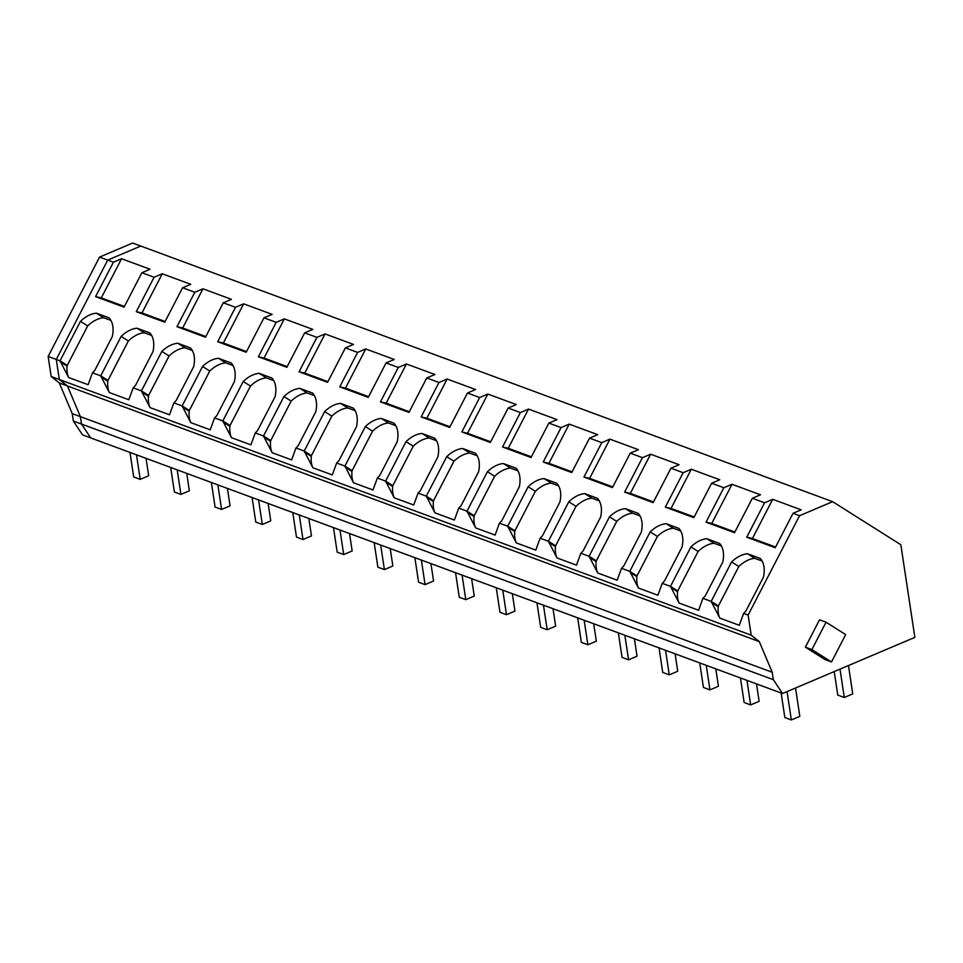 <?xml version="1.0" encoding="UTF-8"?>
<svg xmlns="http://www.w3.org/2000/svg" width="963" height="963" viewBox="0 0 963 963"><rect width="100%" height="100%" fill="white"/><g stroke="black" fill="none" stroke-linecap="round" stroke-linejoin="round"><path stroke-width="1.44" d="M80.459 321.353A28.312 17.984 122.3 0 1 96.42 313.18L103.643 317.742A28.312 17.984 -57.7 0 0 87.681 325.915L80.459 321.353L60.031 360.824L56.287 359.44L107.712 260.094L140.779 246.059L107.712 260.094L56.287 359.44L59.333 379.53L751.176 635.147L748.131 615.056L743.617 613.383A28.312 17.984 122.3 0 0 745.964 610.915L763.418 577.174A28.312 17.984 122.3 0 0 764.213 571.035A28.312 17.984 122.3 0 0 760.264 558.456L747.565 553.761L754.787 558.323A28.312 17.984 -57.7 0 0 738.826 566.497L731.603 561.935A28.312 17.984 122.3 0 1 747.565 553.761M748.131 615.056L799.543 515.711L832.622 501.675L900.838 544.733L914.85 637.374L782.534 693.516L90.691 437.9L81.506 424.057L80.374 416.642L67.446 385.982L59.333 379.53L51.183 376.521L59.309 382.985L67.446 385.982L59.333 379.53L56.287 359.44L48.15 356.43L51.183 376.521M121.145 336.388A28.312 17.984 122.3 0 1 137.107 328.227L144.33 332.777A28.312 17.984 -57.7 0 0 128.368 340.95L121.145 336.388L100.73 375.859L92.472 372.801A28.312 17.984 122.3 0 0 94.819 370.334L112.274 336.593A28.312 17.984 122.3 0 0 113.068 330.453A28.312 17.984 122.3 0 0 109.12 317.874L96.42 313.18M161.844 351.435A28.312 17.984 122.3 0 1 177.806 343.261L185.028 347.812A28.312 17.984 -57.7 0 0 169.067 355.985L161.844 351.435L141.429 390.894L133.171 387.848A28.312 17.984 122.3 0 0 135.518 385.369L152.973 351.627A28.312 17.984 122.3 0 0 153.767 345.488A28.312 17.984 122.3 0 0 149.819 332.909L137.107 328.227M202.543 366.47A28.312 17.984 122.3 0 1 218.505 358.296L225.727 362.846A28.312 17.984 -57.7 0 0 209.765 371.02L202.543 366.47L182.115 405.929L173.87 402.883A28.312 17.984 122.3 0 0 176.205 400.403L193.671 366.662A28.312 17.984 122.3 0 0 194.466 360.523A28.312 17.984 122.3 0 0 190.505 347.956L177.806 343.261M243.242 381.504A28.312 17.984 122.3 0 1 259.203 373.331L266.426 377.881A28.312 17.984 -57.7 0 0 250.464 386.055L243.242 381.504L222.814 420.963L214.568 417.918A28.312 17.984 122.3 0 0 216.904 415.438L234.37 381.709A28.312 17.984 122.3 0 0 235.165 375.57A28.312 17.984 122.3 0 0 231.204 362.991L218.505 358.296M283.941 396.539A28.312 17.984 122.3 0 1 299.902 388.366L307.125 392.928A28.312 17.984 -57.7 0 0 291.163 401.09L283.941 396.539L263.513 435.998L255.255 432.953A28.312 17.984 122.3 0 0 257.603 430.473L275.069 396.744A28.312 17.984 122.3 0 0 275.863 390.605A28.312 17.984 122.3 0 0 271.903 378.026L259.203 373.331M324.639 411.574A28.312 17.984 122.3 0 1 340.601 403.401L347.812 407.963A28.312 17.984 -57.7 0 0 331.85 416.136L324.639 411.574L304.212 451.033L295.954 447.988A28.312 17.984 122.3 0 0 298.301 445.508L315.756 411.779A28.312 17.984 122.3 0 0 316.55 405.64A28.312 17.984 122.3 0 0 312.602 393.06L299.902 388.366M365.326 426.609A28.312 17.984 122.3 0 1 381.288 418.436L388.51 422.998A28.312 17.984 -57.7 0 0 372.549 431.171L365.326 426.609L344.91 466.068L336.653 463.022A28.312 17.984 122.3 0 0 339 460.555L356.454 426.814A28.312 17.984 122.3 0 0 357.249 420.675A28.312 17.984 122.3 0 0 353.301 408.095L340.601 403.401M406.025 441.644A28.312 17.984 122.3 0 1 421.987 433.47L429.209 438.033A28.312 17.984 -57.7 0 0 413.247 446.206L406.025 441.644L385.609 481.103L377.352 478.057A28.312 17.984 122.3 0 0 379.687 475.59L397.153 441.848A28.312 17.984 122.3 0 0 397.948 435.709A28.312 17.984 122.3 0 0 393.999 423.13L381.288 418.436M446.724 456.679A28.312 17.984 122.3 0 1 462.685 448.505L469.908 453.067A28.312 17.984 -57.7 0 0 453.946 461.241L446.724 456.679L426.296 496.15L418.05 493.092A28.312 17.984 122.3 0 0 420.386 490.624L437.852 456.883A28.312 17.984 122.3 0 0 438.647 450.744A28.312 17.984 122.3 0 0 434.686 438.165L421.987 433.47M487.422 471.714A28.312 17.984 122.3 0 1 503.384 463.552L510.607 468.102A28.312 17.984 -57.7 0 0 494.645 476.276L487.422 471.714L466.995 511.184L458.749 508.127A28.312 17.984 122.3 0 0 461.084 505.659L478.551 471.918A28.312 17.984 122.3 0 0 479.345 465.779A28.312 17.984 122.3 0 0 475.385 453.2L462.685 448.505M528.121 486.76A28.312 17.984 122.3 0 1 544.083 478.587L551.305 483.137A28.312 17.984 -57.7 0 0 535.344 491.311L528.121 486.76L507.694 526.219L499.436 523.174A28.312 17.984 122.3 0 0 501.783 520.694L519.238 486.953A28.312 17.984 122.3 0 0 520.044 480.814A28.312 17.984 122.3 0 0 516.084 468.235L503.384 463.552M568.808 501.795A28.312 17.984 122.3 0 1 584.77 493.622L591.992 498.172A28.312 17.984 -57.7 0 0 576.03 506.345L568.808 501.795L548.392 541.254L540.135 538.209A28.312 17.984 122.3 0 0 542.482 535.729L559.936 501.988A28.312 17.984 122.3 0 0 560.731 495.849A28.312 17.984 122.3 0 0 556.783 483.282L544.083 478.587M609.507 516.83A28.312 17.984 122.3 0 1 625.469 508.657L632.691 513.219A28.312 17.984 -57.7 0 0 616.729 521.38L609.507 516.83L589.091 556.289L580.833 553.244A28.312 17.984 122.3 0 0 583.181 550.764L600.635 517.035A28.312 17.984 122.3 0 0 601.43 510.896A28.312 17.984 122.3 0 0 597.481 498.316L584.77 493.622M650.206 531.865A28.312 17.984 122.3 0 1 666.167 523.691L673.39 528.254A28.312 17.984 -57.7 0 0 657.428 536.427L650.206 531.865L629.778 571.324L621.532 568.278A28.312 17.984 122.3 0 0 623.868 565.799L641.334 532.07A28.312 17.984 122.3 0 0 642.128 525.93A28.312 17.984 122.3 0 0 638.168 513.351L625.469 508.657M690.904 546.9A28.312 17.984 122.3 0 1 706.866 538.726L714.089 543.288A28.312 17.984 -57.7 0 0 698.127 551.462L690.904 546.9L670.477 586.359L662.231 583.313A28.312 17.984 122.3 0 0 664.566 580.833L682.033 547.104A28.312 17.984 122.3 0 0 682.827 540.965A28.312 17.984 122.3 0 0 678.867 528.386L666.167 523.691M731.603 561.935L711.176 601.394L702.918 598.348A28.312 17.984 122.3 0 0 705.265 595.88L722.731 562.139A28.312 17.984 122.3 0 0 723.526 556A28.312 17.984 122.3 0 0 719.566 543.421L706.866 538.726M799.543 515.711L793.043 513.303L775.215 547.73L746.734 537.21L764.55 502.77L752.344 498.268L734.516 532.695L706.035 522.175L723.851 487.735L711.645 483.221L693.829 517.661L665.337 507.128L683.152 472.701L670.946 468.187L653.131 502.626L624.638 492.093L642.453 457.666L630.247 453.152L612.432 487.591L583.939 477.058L601.767 442.631L589.549 438.117L571.733 472.544L543.24 462.023L561.068 427.596L548.862 423.082L531.034 457.509L502.554 446.988L520.369 412.561L508.163 408.047L490.336 442.474L461.855 431.954L479.67 397.526L467.464 393.012L449.649 427.44L421.156 416.919L438.972 382.48L426.765 377.978L408.95 412.405L380.457 401.884L398.285 367.445L386.067 362.943L368.251 397.37L339.758 386.849L357.586 352.41L345.38 347.896L327.552 382.335L299.072 371.802L316.887 337.375L304.681 332.861L286.854 367.3L258.373 356.767L276.188 322.34L263.982 317.826L246.167 352.265L217.674 341.733L235.49 307.305L223.284 302.791L205.468 337.219L176.975 326.698L194.803 292.271L182.585 287.756L164.769 322.184L136.277 311.663L154.104 277.236L141.886 272.722L124.071 307.149L95.59 296.628L113.405 262.201L99.562 257.085L48.15 356.43M87.681 325.915L67.254 365.374L60.031 360.824L68.662 377.52L88.127 384.706L92.472 372.801M738.826 566.497L718.398 605.956L711.176 601.394L719.806 618.09L739.283 625.288L743.617 613.383M679.108 603.055L670.477 586.359L677.699 590.921L677.567 591.715A28.312 17.984 -57.7 0 0 679.12 603.067L698.584 610.253L702.918 598.348M638.409 588.02L629.778 571.324L637 575.886L636.868 576.681A28.312 17.984 -57.7 0 0 638.421 588.032L657.885 595.218L662.231 583.313M597.71 572.985L589.091 556.289L596.302 560.851L596.169 561.646A28.312 17.984 -57.7 0 0 597.722 572.997L617.187 580.183L621.532 568.278M557.011 557.95L548.392 541.254L555.615 545.816L555.47 546.611A28.312 17.984 -57.7 0 0 557.023 557.95L576.488 565.149L580.833 553.244M516.324 542.915L507.694 526.219L514.916 530.769L514.772 531.576A28.312 17.984 -57.7 0 0 516.324 542.915L535.789 550.114L540.135 538.209M475.626 527.88L466.995 511.184L474.217 515.735L474.085 516.541A28.312 17.984 -57.7 0 0 475.626 527.88L495.102 535.079L499.436 523.174M434.927 512.846L426.296 496.15L433.519 500.7L433.386 501.506A28.312 17.984 -57.7 0 0 434.939 512.846L454.404 520.032L458.749 508.127M394.228 497.811L385.609 481.103L392.82 485.665L392.687 486.471A28.312 17.984 -57.7 0 0 394.24 497.811L413.705 504.997L418.05 493.092M353.529 482.764L344.91 466.068L352.133 470.63L351.989 471.425A28.312 17.984 -57.7 0 0 353.541 482.776L373.006 489.962L377.352 478.057M312.843 467.729L304.212 451.033L311.434 455.595L311.29 456.39A28.312 17.984 -57.7 0 0 312.843 467.741L332.307 474.928L336.653 463.022M291.163 401.09L270.735 440.56L263.513 435.998L272.144 452.694L291.62 459.893L295.954 447.988M250.464 386.055L230.037 425.526L222.814 420.963L231.445 437.659L250.922 444.858L255.255 432.953M190.746 422.625L182.115 405.929L189.338 410.491L189.205 411.285A28.312 17.984 -57.7 0 0 190.758 422.625L210.223 429.823L214.568 417.918M150.047 407.59L141.429 390.894L148.639 395.444L148.507 396.25A28.312 17.984 -57.7 0 0 150.059 407.59L169.524 414.788L173.87 402.883M109.349 392.555L100.73 375.859L107.952 380.409L107.808 381.216A28.312 17.984 -57.7 0 0 109.361 392.555L128.825 399.741L133.171 387.848M782.534 693.516L773.337 679.673L772.218 672.258L759.289 641.599L67.446 385.982L80.374 416.642L72.237 413.633L59.309 382.985M759.289 641.599L751.176 635.147M772.218 672.258L80.374 416.642L81.506 424.057L73.357 421.048L72.237 413.633M773.337 679.673L81.506 424.057L90.691 437.9L82.553 434.903L73.357 421.048M832.622 501.675L132.641 243.049L99.562 257.085M141.886 272.722L150.047 269.255L121.555 258.734L113.405 262.201M182.585 287.756L190.746 284.302L162.253 273.769L154.104 277.236M223.284 302.791L231.445 299.337L202.952 288.804L194.803 292.271M263.982 317.826L272.132 314.371L243.651 303.839L235.49 307.305M304.681 332.861L312.831 329.406L284.35 318.873L276.188 322.34M345.38 347.896L353.529 344.441L325.037 333.92L316.887 337.375M386.067 362.943L394.228 359.476L365.735 348.955L357.586 352.41M426.765 377.978L434.927 374.511L406.434 363.99L398.285 367.445M467.464 393.012L475.614 389.546L447.133 379.025L438.972 382.48M508.163 408.047L516.312 404.58L487.832 394.06L479.67 397.526M548.862 423.082L557.011 419.627L528.518 409.094L520.369 412.561M589.549 438.117L597.71 434.662L569.217 424.129L561.068 427.596M630.247 453.152L638.409 449.697L609.916 439.164L601.767 442.631M670.946 468.187L679.108 464.732L650.615 454.211L642.453 457.666M711.645 483.221L719.794 479.767L691.314 469.246L683.152 472.701M752.344 498.268L760.493 494.801L732.012 484.281L723.851 487.735M793.043 513.303L801.192 509.836L772.699 499.316L764.55 502.77M121.555 258.734L101.284 297.916L95.59 296.628M124.432 306.463L101.284 297.916M110.95 320.438L103.643 317.742M67.254 365.374L67.109 366.181L60.416 361.956M67.109 366.181A28.312 17.984 -57.7 0 0 68.662 377.52M162.253 273.769L141.982 312.951L136.277 311.663M165.118 321.498L141.982 312.951M151.636 335.473L144.33 332.777M107.952 380.409L128.368 340.95M107.808 381.216L101.115 376.99M202.952 288.804L182.669 327.986L176.975 326.698M205.817 336.532L182.669 327.986M192.335 350.52L185.028 347.812M148.639 395.444L169.067 355.985M148.507 396.25L141.814 392.025M243.651 303.839L223.368 343.021L217.674 341.733M246.516 351.567L223.368 343.021M233.034 365.555L225.727 362.846M189.338 410.491L209.765 371.02M189.205 411.285L182.513 407.06M284.35 318.873L264.067 358.055L258.373 356.767M287.215 366.614L264.067 358.055M273.733 380.59L266.426 377.881M230.037 425.526L229.904 426.32L223.211 422.095M229.904 426.32A28.312 17.984 -57.7 0 0 231.457 437.659M325.037 333.92L304.765 373.09L299.072 371.802M327.914 381.649L304.765 373.09M314.432 395.624L307.125 392.928M270.735 440.56L270.591 441.355L263.898 437.13M270.591 441.355A28.312 17.984 -57.7 0 0 272.144 452.706M365.735 348.955L345.464 388.125L339.758 386.849M368.612 396.684L345.464 388.125M355.118 410.659L347.812 407.963M311.434 455.595L331.85 416.136M311.29 456.39L304.597 452.165M406.434 363.99L386.163 403.16L380.457 401.884M409.299 411.719L386.163 403.16M395.817 425.694L388.51 422.998M352.133 470.63L372.549 431.171M351.989 471.425L345.296 467.211M447.133 379.025L426.85 418.207L421.156 416.919M449.998 426.753L426.85 418.207M436.516 440.729L429.209 438.033M392.82 485.665L413.247 446.206M392.687 486.471L385.994 482.246M487.832 394.06L467.549 433.242L461.855 431.954M490.697 441.788L467.549 433.242M477.215 455.764L469.908 453.067M433.519 500.7L453.946 461.241M433.386 501.506L426.693 497.281M528.518 409.094L508.247 448.276L502.554 446.988M531.395 456.823L508.247 448.276M517.913 470.799L510.607 468.102M474.217 515.735L494.645 476.276M474.085 516.541L467.392 512.316M569.217 424.129L548.946 463.311L543.24 462.023M572.094 471.858L548.946 463.311M558.612 485.846L551.305 483.137M514.916 530.769L535.344 491.311M514.772 531.576L508.079 527.351M609.916 439.164L589.645 478.346L583.939 477.058M612.781 486.893L589.645 478.346M599.299 500.88L591.992 498.172M555.615 545.816L576.03 506.345M555.47 546.611L548.778 542.386M650.615 454.211L630.332 493.381L624.638 492.093M653.48 501.94L630.332 493.381M639.998 515.915L632.691 513.219M596.302 560.851L616.729 521.38M596.169 561.646L589.476 557.421M691.314 469.246L671.03 508.416L665.337 507.128M694.179 516.975L671.03 508.416M680.697 530.95L673.39 528.254M637 575.886L657.428 536.427M636.868 576.681L630.175 572.455M732.012 484.281L711.729 523.451L706.035 522.175M734.877 532.009L711.729 523.451M721.395 545.985L714.089 543.288M677.699 590.921L698.127 551.462M677.567 591.715L670.874 587.49M809.004 640.154L805.381 647.172L811.893 649.58L831.502 661.954L845.67 634.593L826.061 622.206L819.549 619.811L809.004 640.154M826.061 622.206L811.893 649.58M805.381 647.172L824.99 659.547L831.502 661.954M772.699 499.316L752.428 538.498L746.734 537.21M775.576 547.044L752.428 538.498M762.094 561.02L754.787 558.323M718.398 605.956L718.254 606.75L711.561 602.537M718.254 606.75A28.312 17.984 -57.7 0 0 719.806 618.102M129.993 452.429L133.701 476.962L140.213 479.369L136.493 454.825M140.213 479.369L148.675 475.782L146.039 458.352M170.68 467.464L174.399 491.997L180.912 494.404L177.192 469.872M180.912 494.404L189.374 490.817L186.738 473.399M211.379 482.499L215.086 507.044L221.598 509.439L217.891 484.907M221.598 509.439L230.073 505.852L227.437 488.434M252.077 497.534L255.785 522.078L262.297 524.486L258.59 499.941M262.297 524.486L270.772 520.887L268.135 503.468M292.776 512.569L296.484 537.113L302.996 539.521L299.288 514.976M302.996 539.521L311.47 535.922L308.834 518.503M333.475 527.604L337.182 552.148L343.695 554.556L339.987 530.011M343.695 554.556L352.157 550.956L349.533 533.538M374.162 542.638L377.881 567.183L384.393 569.59L380.674 545.046M384.393 569.59L392.856 565.991L390.22 548.573M414.86 557.673L418.58 582.218L425.08 584.625L421.373 560.081M425.08 584.625L433.555 581.026L430.918 563.608M455.559 572.72L459.267 597.253L465.779 599.66L462.071 575.116M465.779 599.66L474.253 596.073L471.617 578.643M496.258 587.755L499.966 612.287L506.478 614.695L502.77 590.15M506.478 614.695L514.952 611.108L512.316 593.677M536.957 602.79L540.664 627.322L547.177 629.73L543.469 605.197M547.177 629.73L555.639 626.143L553.015 608.724M577.656 617.825L581.363 642.369L587.875 644.765L584.156 620.232M587.875 644.765L596.338 641.177L593.702 623.759M618.342 632.86L622.062 657.404L628.574 659.811L624.855 635.267M628.574 659.811L637.037 656.212L634.4 638.794M659.041 647.894L662.749 672.439L669.261 674.846L665.553 650.302M669.261 674.846L677.735 671.247L675.099 653.829M699.74 662.929L703.447 687.474L709.96 689.881L706.252 665.337M709.96 689.881L718.434 686.282L715.798 668.864M740.439 677.964L744.146 702.509L750.659 704.916L746.951 680.372M750.659 704.916L759.133 701.317L756.497 683.899M781.137 692.999L784.845 717.543L791.357 719.951L787.072 691.59M791.357 719.951L799.82 716.352L795.534 688.003M848.463 665.541L852.749 693.902L844.286 697.489L840.001 669.129M834.223 671.584L837.774 695.081L844.286 697.489"/></g></svg>

